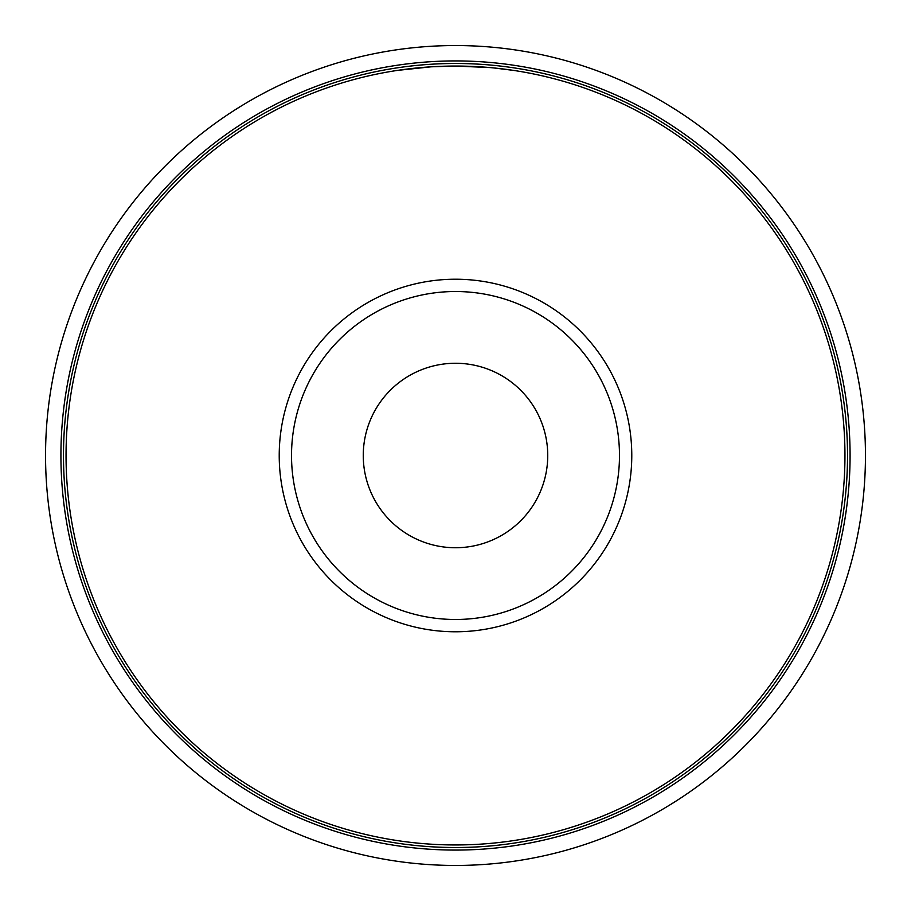 <?xml version="1.0" encoding="UTF-8"?>
<svg xmlns="http://www.w3.org/2000/svg" width="911" height="911" viewBox="0 0 911 911"><rect width="100%" height="100%" fill="white"/><g stroke="black" fill="none" stroke-linecap="round" stroke-linejoin="round"><path stroke-width="1.37" d="M45.55 455.5A409.95 409.95 0 0 1 455.5 45.55A409.95 409.95 0 0 1 865.45 455.5A409.95 409.95 0 0 1 455.5 865.45A409.95 409.95 0 0 1 45.55 455.5A409.95 409.95 0 0 1 455.5 45.55A409.95 409.95 0 0 1 865.45 455.5A409.95 409.95 0 0 1 455.5 865.45A409.95 409.95 0 0 1 45.55 455.5A409.95 409.95 0 0 1 455.5 45.55A409.95 409.95 0 0 1 865.45 455.5A409.95 409.95 0 0 0 455.5 45.55A409.95 409.95 0 0 0 45.55 455.5M460.374 66.082L462.082 66.104M470.27 66.332L472.923 66.435M476.294 66.605L480.302 66.833M490.095 67.585L455.5 66.047A389.452 389.452 0 0 1 844.952 455.5A389.452 389.452 0 0 1 455.5 844.952A389.452 389.452 0 0 1 66.047 455.5A389.452 389.452 0 0 1 455.5 66.047L431.165 66.81L397.64 70.375M466.409 66.196L468.049 66.252M493.375 67.892L513.36 70.375M455.5 363.261A92.239 92.239 0 0 1 547.739 455.5A92.239 92.239 0 0 1 455.5 547.739A92.239 92.239 0 0 1 363.261 455.5A92.239 92.239 0 0 1 455.5 363.261M455.5 291.52A163.98 163.98 0 0 1 619.48 455.5A163.98 163.98 0 0 1 455.5 619.48A163.98 163.98 0 0 1 291.52 455.5A163.98 163.98 0 0 1 455.5 291.52M455.5 279.221A176.279 176.279 0 0 1 631.778 455.5A176.279 176.279 0 0 1 455.5 631.778A176.279 176.279 0 0 1 279.221 455.5A176.279 176.279 0 0 1 455.5 279.221M433.465 66.674L434.456 66.617M441.63 66.298L442.962 66.252M451.23 66.07L453.735 66.047M426.678 67.118L428.307 66.993M453.2 66.059L454.27 66.047M455.5 850.077A394.577 394.577 0 0 1 60.923 455.5A394.577 394.577 0 0 1 455.5 60.923A394.577 394.577 0 0 1 850.077 455.5A394.577 394.577 0 0 1 455.5 850.077M455.5 63.485A392.015 392.015 0 0 1 847.515 455.5A392.015 392.015 0 0 1 455.5 847.515A392.015 392.015 0 0 1 63.485 455.5A392.015 392.015 0 0 1 455.5 63.485"/></g></svg>
